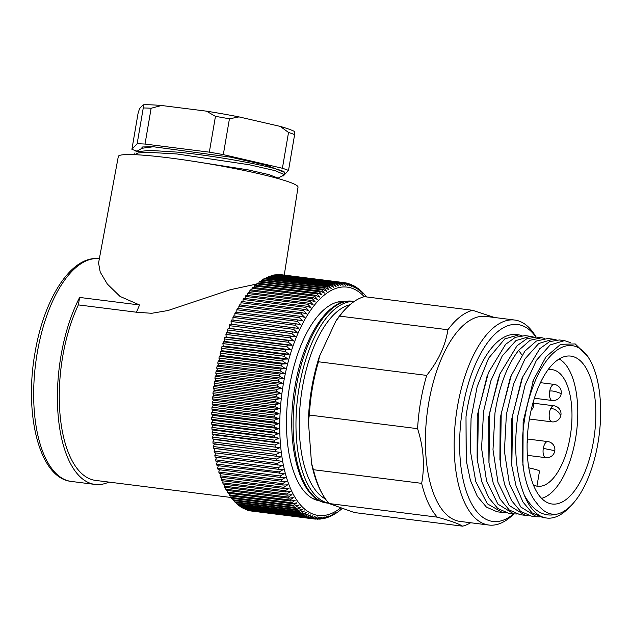 <?xml version="1.0" encoding="UTF-8"?>
<svg xmlns="http://www.w3.org/2000/svg" width="631" height="631" viewBox="0 0 631 631"><rect width="100%" height="100%" fill="white"/><g stroke="black" fill="none" stroke-linecap="round" stroke-linejoin="round"><path stroke-width="0.95" d="M318.458 361.776L426.682 375.406C438.387 360.774 445.462 345.551 447.915 329.753A109.392 48.902 97.2 0 1 472.635 310.294L364.402 296.665A109.392 48.902 97.2 0 0 346.971 307.549L345.717 308.804A107.767 48.177 97.2 0 0 335.826 321.147L319.444 356.381L318.458 361.776A109.392 48.902 97.2 0 0 309.348 415.04L308.378 421.106L311.525 463.288A107.767 48.177 97.2 0 0 322.394 494.034L323.293 495.564A109.392 48.902 97.2 0 0 329.043 503.53L354.354 512.546L462.586 526.175C458.776 523.754 450.337 520.749 437.275 517.16L329.043 503.53M308.378 421.106A107.767 48.177 -82.8 0 1 319.444 356.381M311.525 463.288L313.433 469.716A109.392 48.902 97.2 0 0 323.293 495.564M426.682 375.406A109.392 48.902 97.2 0 0 420.664 401.513A109.392 48.902 97.2 0 0 417.58 428.67C423.567 447.482 424.923 465.71 421.666 483.346L313.433 469.716M417.58 428.67L309.348 415.04M421.666 483.346A109.392 48.902 97.2 0 0 437.275 517.16M462.586 526.175A109.392 48.902 97.2 0 0 470.647 522.744M536.09 337.049L535.845 336.638A103.31 46.181 97.2 0 0 514.675 320.035L485.909 316.415A103.31 46.181 97.2 0 0 428.67 403.122A103.31 46.181 97.2 0 0 460.094 521.419L488.859 525.039A103.31 46.181 97.2 0 0 513.484 514.21L513.815 513.879M514.675 320.035A103.31 46.181 97.2 0 0 457.436 406.75A103.31 46.181 97.2 0 0 488.859 525.039M535.9 337.033A99.256 44.375 97.2 0 0 462.768 407.823A99.256 44.375 97.2 0 0 470.071 500.738A99.256 44.375 97.2 0 0 513.602 513.863M466.277 460.993L466.001 416.775A89.129 39.848 -82.8 0 1 516.505 334.556L518.856 334.856M346.971 307.549A109.392 48.902 97.2 0 0 339.683 316.115L335.826 321.147M447.915 329.753L339.683 316.115M522.034 335.582L518.863 334.856L504.792 338.902L488.631 358.187L477.178 386.566L471.073 418.369L470.34 450.731L475.79 481.65L487.345 503.775L502.3 512.443L505.439 512.585M466.001 416.775L466.167 460.149L470.403 480.357L477.32 496.337L486.422 507.103L497.118 511.788L502.284 512.443M525.079 335.653L515.346 337.325L505.597 344.329L488.449 372.59L478.385 410.789L477.572 461.442L481.8 481.69L488.725 497.725L497.827 508.547L508.547 513.216M516.757 513.989L513.721 513.871L497.875 504.082L486.556 480.956L481.571 448.27L483.567 411.436L490.902 380.714L502.197 356.002L515.937 340.59L530.253 336.307L533.447 337.025M528.179 515.432L525.134 515.306L509.288 505.518L497.985 482.399L492.992 449.706L494.98 412.879C499.342 385.864 507.221 365.026 518.635 350.355L530.15 340.227L541.745 337.743L544.766 338.429M541.69 337.735L536.508 337.08L526.79 338.752L517.041 345.749L499.902 373.938L489.798 412.224L488.978 462.878L493.221 483.125L500.154 499.168L509.256 509.982L519.968 514.651M556.818 514.186A85.082 38.034 97.2 0 0 571.102 505.549A85.082 38.034 97.2 0 0 599.19 434.806A85.082 38.034 97.2 0 0 589.52 359.315A85.082 38.034 97.2 0 0 541.256 368.756A85.082 38.034 97.2 0 0 524.116 472.658C526.759 486.383 531.089 496.692 537.099 503.577C542.77 511.52 549.341 515.054 556.818 514.17C544.088 517.499 533.258 511.181 524.337 495.217C515.732 473.376 513.563 446.89 517.806 415.75L525.134 385.02L536.445 360.317L550.208 344.905L564.508 340.622L570.74 342.696M539.592 516.868L536.555 516.742L520.709 506.953L509.391 483.835L504.406 451.141L506.401 414.315L513.729 383.585L525.024 358.873L538.787 343.469L553.095 339.178L556.282 339.896M511.355 461.853L511.575 419.733L521.482 379.988M499.91 460.117L500.17 418.156L510.061 378.592M529.464 418.661A74.545 33.325 97.2 0 0 552.141 504.019A74.545 33.325 97.2 0 0 593.448 441.455A74.545 33.325 -82.8 0 0 570.771 356.097A74.545 33.325 -82.8 0 0 529.464 418.661M559.318 339.967L549.585 341.639L539.813 348.667L522.673 376.991L512.632 415.103L511.82 465.907L516.079 486.099L523.012 502.095L532.099 512.877L542.794 517.53L546.722 518.035A89.129 39.848 97.2 0 0 567.971 508.689L571.102 505.549M547.897 338.516L536.382 341.032L524.882 351.136L511.236 375.603L501.219 413.66L500.407 464.471L504.658 484.663L511.591 500.651L520.685 511.433L531.381 516.095M524.337 495.217A89.129 39.848 97.2 0 0 546.722 518.035M488.938 462.815L488.686 417.194L498.679 376.92M477.115 458.264L477.257 415.797L487.227 375.563M524.116 472.658L522.949 465.213L523.131 421.697L533.558 379.783L546.004 356.823L560.62 344.329L575.212 343.927L587.564 356.097M472.635 310.294L494.459 317.488M559.153 358.976A71.303 31.873 -82.8 0 1 575.519 438.876A71.303 31.873 -82.8 0 1 541.595 498.348M547.905 369.932A58.746 26.257 -82.8 0 1 552.259 369.687A58.746 26.257 -82.8 0 1 570.968 431.257A58.746 26.257 -82.8 0 1 537.573 486.256A58.746 26.257 -82.8 0 1 535.056 485.657A58.746 26.257 97.2 0 1 533.424 484.939M528.817 467.855A18.228 1.601 9.7 0 1 539.497 471.176L536.989 485.846M349.968 304.749A99.256 44.375 97.2 0 0 302.399 387.623A99.256 44.375 -82.8 0 0 325.501 499.011M317.314 499.35L315.334 499.105A99.256 44.375 -82.8 0 1 313.126 498.695M337.9 301.989A99.256 44.375 -82.8 0 1 340.141 302.139L342.12 302.391M342.791 301.413A100.479 44.911 -82.8 0 1 344.14 301.807M319.12 500.422A100.479 44.911 -82.8 0 1 317.716 500.47M320.138 500.935A100.479 44.911 -82.8 0 1 289.653 385.896A100.479 44.911 97.2 0 1 345.244 301.555M365.641 295.963L366.232 296.893M366.067 296.878L365.262 295.395M363.645 293.644L363.219 293.092M361.555 291.522L362.431 293.226L361.082 290.978M359.386 289.597L360.451 291.483L358.858 289.085M357.122 287.886L357.966 288.438L358.424 289.952L356.547 287.405M354.78 286.395L355.868 287.058L356.341 288.635L354.157 285.946M352.358 285.133L353.723 285.882L354.22 287.531L351.68 284.731M349.866 284.108L351.53 284.936L352.051 286.648L348.47 283.611M347.271 283.311L348.115 283.453M347.626 283.351L349.85 285.977L346.206 282.996M344.4 282.704L345.354 282.822L347.618 285.527L343.919 282.609A119.109 53.249 97.2 0 0 343.051 282.522L345.354 285.299L341.6 282.443A119.109 53.249 97.2 0 0 340.716 282.436L343.059 285.291L339.257 282.507A119.109 53.249 97.2 0 0 338.366 282.585L340.756 285.504L336.891 282.791A119.109 53.249 97.2 0 0 336 282.956L338.429 285.938L334.517 283.303A119.109 53.249 97.2 0 0 333.618 283.556L336.094 286.584L332.127 284.037A119.109 53.249 97.2 0 0 331.228 284.368L333.744 287.46L329.729 284.991A119.109 53.249 97.2 0 0 328.83 285.409L331.401 288.541L327.339 286.174A119.109 53.249 97.2 0 0 326.44 286.671L329.059 289.842L324.949 287.57A119.109 53.249 97.2 0 0 324.05 288.146L326.724 291.356L322.567 289.179A119.109 53.249 97.2 0 0 321.668 289.842L324.397 293.076L320.193 291.001A119.109 53.249 97.2 0 0 319.302 291.743L322.086 295.008L317.843 293.036A119.109 53.249 97.2 0 0 316.959 293.857L319.791 297.138L315.508 295.276A119.109 53.249 97.2 0 0 314.64 296.168L317.527 299.465L313.205 297.714A119.109 53.249 97.2 0 0 312.345 298.684L315.287 301.989L310.925 300.348A119.109 53.249 97.2 0 0 310.081 301.389L313.079 304.694L308.685 303.172A119.109 53.249 97.2 0 0 307.857 304.284L310.909 307.589L306.485 306.185A119.109 53.249 97.2 0 0 305.664 307.368L308.788 310.665L304.323 309.379A119.109 53.249 97.2 0 0 303.527 310.626L306.705 313.907L302.217 312.747A119.109 53.249 97.2 0 0 301.437 314.057L304.67 317.322L300.159 316.281A119.109 53.249 97.2 0 0 299.394 317.653L302.691 320.895L298.155 319.972A119.109 53.249 97.2 0 0 297.414 321.4L300.766 324.618L296.207 323.821A119.109 53.249 97.2 0 0 295.489 325.312L298.897 328.483L294.322 327.82A119.109 53.249 97.2 0 0 293.636 329.358L297.098 332.498L292.508 331.953A119.109 53.249 97.2 0 0 291.845 333.539L295.363 336.631L290.765 336.213A119.109 53.249 97.2 0 0 290.126 337.853L293.707 340.898L289.085 340.606A119.109 53.249 97.2 0 0 288.477 342.286L292.114 345.275L287.491 345.11A119.109 53.249 97.2 0 0 286.908 346.829L290.607 349.755L285.969 349.716A119.109 53.249 97.2 0 0 285.425 351.475L289.172 354.338L284.534 354.425A119.109 53.249 97.2 0 0 284.021 356.215L287.823 359.007L283.185 359.213A119.109 53.249 97.2 0 0 282.704 361.042L286.561 363.756L281.923 364.087A119.109 53.249 97.2 0 0 281.473 365.941L285.386 368.583L280.748 369.032A119.109 53.249 97.2 0 0 280.33 370.91L284.297 373.465L279.667 374.033A119.109 53.249 97.2 0 0 279.288 375.934L283.303 378.403L278.681 379.089A119.109 53.249 97.2 0 0 278.334 381.006L282.396 383.38L277.79 384.184L215.226 376.305A119.109 53.249 -82.8 0 0 214.919 378.237L215.731 380.099L214.437 381.432L277.001 389.311L281.592 388.396L215.731 380.099M251.864 511.078L314.435 518.997L317.322 516.907L313 518.785L250.436 510.905A119.109 53.249 -82.8 0 1 249.576 510.731L312.14 518.611L315.09 516.458L310.728 518.256L248.164 510.376A119.109 53.249 -82.8 0 1 247.313 510.116L309.884 517.996L312.889 515.787L308.488 517.499L245.924 509.619A119.109 53.249 -82.8 0 1 245.096 509.28L307.66 517.16L310.72 514.904L306.295 516.529L243.724 508.649A119.109 53.249 -82.8 0 1 242.911 508.223L305.475 516.103L308.598 513.8L304.134 515.33A119.109 53.249 -82.8 0 1 303.337 514.825L240.774 506.945A119.109 53.249 -82.8 0 0 241.57 507.45L304.134 515.33M242.872 507.616L242.911 508.223M240.742 506.196L240.774 506.945M303.337 514.825L306.516 512.482L302.028 513.918L239.465 506.038A119.109 53.249 -82.8 0 1 238.684 505.455L301.247 513.334L304.489 510.952L299.977 512.293A119.109 53.249 -82.8 0 1 299.22 511.623L236.649 503.743A119.109 53.249 -82.8 0 0 237.414 504.414L299.977 512.293M238.668 504.571L238.684 505.455M236.649 502.726L236.649 503.743M299.22 511.623L302.517 509.209L297.974 510.447L235.41 502.568A119.109 53.249 -82.8 0 1 234.677 501.826L297.24 509.706L300.593 507.269L296.034 508.397A119.109 53.249 -82.8 0 1 295.324 507.576L232.76 499.697A119.109 53.249 -82.8 0 0 233.47 500.517L296.034 508.397M234.7 500.675L234.677 501.826M232.807 498.419L232.76 499.697M295.324 507.576L298.739 505.123L294.156 506.149L231.593 498.269A119.109 53.249 -82.8 0 1 230.907 497.37L293.47 505.25L296.941 502.781L292.35 503.696A119.109 53.249 -82.8 0 1 291.688 502.718L229.124 494.838A119.109 53.249 -82.8 0 0 229.787 495.808L292.35 503.696M230.993 495.966L230.907 497.37M229.242 493.316L229.124 494.838M291.688 502.718L295.213 500.241L290.607 501.038L228.043 493.158A119.109 53.249 -82.8 0 1 227.405 492.117L289.976 499.997L293.557 497.512L288.943 498.198A119.109 53.249 -82.8 0 1 288.335 497.086L225.772 489.206A119.109 53.249 -82.8 0 0 226.379 490.319L288.943 498.198M227.57 490.468L227.405 492.117M225.985 487.447L225.772 489.206M288.335 497.086L291.979 494.609L287.35 495.177L224.786 487.298A119.109 53.249 -82.8 0 1 224.21 486.107L286.774 493.986L290.473 491.517L285.843 491.967A119.109 53.249 -82.8 0 1 285.291 490.713L222.727 482.833A119.109 53.249 -82.8 0 0 223.279 484.087L285.843 491.967M224.47 484.237L224.21 486.107M223.043 480.861L222.727 482.833M285.291 490.713L289.053 488.26L284.415 488.591L221.852 480.712A119.109 53.249 -82.8 0 1 221.331 479.394L283.895 487.274L287.704 484.837L283.074 485.042A119.109 53.249 -82.8 0 1 282.585 483.661L220.022 475.782A119.109 53.249 -82.8 0 0 220.503 477.162L283.074 485.042M221.71 477.312L221.331 479.394M220.464 473.605L220.022 475.782M282.585 483.661L286.45 481.256L281.812 481.335L219.249 473.455A119.109 53.249 -82.8 0 1 218.799 472.02L281.363 479.899L285.283 477.517L280.653 477.47A119.109 53.249 -82.8 0 1 280.235 475.979L217.671 468.099A119.109 53.249 -82.8 0 0 218.089 469.59L280.653 477.47M219.304 469.748L218.799 472.02M218.247 465.741L217.671 468.099M280.235 475.979L284.202 473.636L217.017 465.583A119.109 53.249 -82.8 0 1 216.63 464.045L279.202 471.925L283.216 469.622L278.602 469.322A119.109 53.249 -82.8 0 1 278.255 467.729L215.692 459.849A119.109 53.249 -82.8 0 0 216.039 461.442L278.602 469.322M217.285 461.6L216.63 464.045M216.417 457.325L215.692 459.849M278.255 467.729L282.325 465.473L215.155 457.167A119.109 53.249 -82.8 0 1 214.848 455.527L277.411 463.406L281.529 461.198L276.938 460.646A119.109 53.249 -82.8 0 1 276.662 458.966L214.098 451.086A119.109 53.249 -82.8 0 0 214.366 452.766L276.938 460.646M215.652 452.932L214.848 455.527M214.437 381.432A119.109 53.249 -82.8 0 0 214.161 383.372L215.021 385.139L213.743 386.582A119.109 53.249 -82.8 0 0 213.507 388.53L214.414 390.195L213.152 391.748A119.109 53.249 -82.8 0 0 212.955 393.689L213.901 395.251L212.655 396.907A119.109 53.249 -82.8 0 0 212.497 398.855L213.483 400.306L212.268 402.065A119.109 53.249 -82.8 0 0 212.15 404.006L213.175 405.347L211.984 407.208A119.109 53.249 -82.8 0 0 211.906 409.133L212.97 410.363L211.803 412.319A119.109 53.249 -82.8 0 0 211.764 414.236L212.86 415.348L211.724 417.391A119.109 53.249 -82.8 0 0 211.724 419.292L212.852 420.285L211.756 422.423A119.109 53.249 -82.8 0 0 211.795 424.3L212.955 425.176L211.89 427.392A119.109 53.249 -82.8 0 0 211.961 429.246L213.152 430.003L212.126 432.298A119.109 53.249 -82.8 0 0 212.237 434.128L213.452 434.759L212.466 437.133A119.109 53.249 -82.8 0 0 212.615 438.931L213.854 439.436L212.907 441.881A119.109 53.249 -82.8 0 0 213.104 443.64L214.359 444.027L213.452 446.535A119.109 53.249 -82.8 0 0 213.688 448.255L214.966 448.515L214.098 451.086M294.322 327.82L231.758 319.941A119.109 53.249 -82.8 0 0 231.064 321.479L231.238 324.2L229.944 324.074A119.109 53.249 -82.8 0 0 229.274 325.659L229.503 328.341L228.193 328.333A119.109 53.249 -82.8 0 0 227.554 329.974L227.846 332.6L226.521 332.726A119.109 53.249 -82.8 0 0 225.914 334.406L226.253 336.978L224.928 337.23A119.109 53.249 -82.8 0 0 224.344 338.95L224.746 341.458L223.406 341.836A119.109 53.249 -82.8 0 0 222.861 343.595L223.311 346.04L221.97 346.545A119.109 53.249 -82.8 0 0 221.457 348.336L221.962 350.71L220.621 351.333A119.109 53.249 -82.8 0 0 220.132 353.163L220.7 355.466L219.359 356.207A119.109 53.249 -82.8 0 0 218.91 358.061L219.525 360.285L218.184 361.153A119.109 53.249 -82.8 0 0 217.766 363.03L218.436 365.168L217.103 366.154A119.109 53.249 -82.8 0 0 216.725 368.054L217.443 370.105L216.117 371.209A119.109 53.249 -82.8 0 0 215.77 373.126L216.536 375.09L215.226 376.305M296.207 323.821L233.644 315.942A119.109 53.249 -82.8 0 0 232.926 317.425L233.036 320.098M298.155 319.972L235.584 312.093A119.109 53.249 -82.8 0 0 234.85 313.52L234.898 316.099M300.159 316.281L237.595 308.401A119.109 53.249 -82.8 0 0 236.83 309.774L236.83 312.25M302.217 312.747L239.654 304.868A119.109 53.249 -82.8 0 0 238.873 306.177L238.818 308.551M304.323 309.379L241.76 301.5A119.109 53.249 -82.8 0 0 240.963 302.746L240.868 305.018M306.485 306.185L243.921 298.305A119.109 53.249 -82.8 0 0 243.101 299.488L242.967 301.65M308.685 303.172L246.122 295.292A119.109 53.249 -82.8 0 0 245.285 296.404L245.12 298.455M310.925 300.348L248.362 292.469A119.109 53.249 -82.8 0 0 247.518 293.51L247.32 295.442M313.205 297.714L250.641 289.834A119.109 53.249 -82.8 0 0 249.781 290.804L249.56 292.618M315.508 295.276L252.944 287.397A119.109 53.249 -82.8 0 0 252.069 288.288L251.832 289.984M317.843 293.036L255.279 285.157A119.109 53.249 -82.8 0 0 254.396 285.977L254.143 287.547M320.193 291.001L257.629 283.122A119.109 53.249 -82.8 0 0 256.738 283.863L256.478 285.307M322.567 289.179L259.996 281.3A119.109 53.249 -82.8 0 0 259.104 281.962L258.836 283.272M324.949 287.57L262.378 279.691A119.109 53.249 -82.8 0 0 261.486 280.267L261.218 281.45M327.339 286.174L264.775 278.295A119.109 53.249 -82.8 0 0 263.868 278.792L263.616 279.841M329.729 284.991L267.165 277.112A119.109 53.249 -82.8 0 0 266.266 277.53L266.022 278.452M332.127 284.037L269.563 276.157A119.109 53.249 -82.8 0 0 268.656 276.488L268.435 277.277M334.517 283.303L271.945 275.424A119.109 53.249 -82.8 0 0 271.054 275.676L270.849 276.323M336.891 282.791L274.327 274.911A119.109 53.249 -82.8 0 0 273.436 275.077L273.262 275.589M339.257 282.507L276.686 274.627A119.109 53.249 -82.8 0 0 275.802 274.706L275.668 275.077M341.6 282.443L279.036 274.564A119.109 53.249 -82.8 0 0 278.153 274.556L278.058 274.8M343.919 282.609L281.355 274.73A119.109 53.249 -82.8 0 0 280.479 274.635L280.44 274.737M245.049 508.815L245.096 509.28M315.468 519.1L314.451 518.997A119.109 53.249 -82.8 0 0 315.303 519.084L319.594 517.136L316.155 519.084M317.63 519.163L321.881 517.144L319.097 519.1L319.751 519.116M320.84 519.013L324.192 516.931L323.025 518.587L321.621 518.832M323.537 518.579L326.511 516.497L325.391 518.09L324.279 518.335M326.227 517.893L328.854 515.85L328.475 516.805L326.937 517.586M328.901 516.955L331.196 514.975L330.841 515.89L329.563 516.608M331.543 515.779L333.539 513.894L332.158 515.393M334.154 514.383L335.881 512.593L334.722 513.965M336.717 512.758L337.254 512.317M339.249 510.929L339.746 510.463M280.479 274.635L343.051 282.522M278.153 274.556L340.716 282.436M275.802 274.706L338.366 282.585M273.436 275.077L336 282.956M271.054 275.676L333.618 283.556M268.656 276.488L331.228 284.368M266.266 277.53L328.83 285.409M263.868 278.792L326.44 286.671M261.486 280.267L324.05 288.146M259.104 281.962L321.668 289.842M256.738 283.863L319.302 291.743M254.396 285.977L316.959 293.857M252.069 288.288L314.64 296.168M249.781 290.804L312.345 298.684M247.518 293.51L310.081 301.389M245.285 296.404L307.857 304.284M243.101 299.488L305.664 307.368M240.963 302.746L303.527 310.626M238.873 306.177L301.437 314.057M236.83 309.774L299.394 317.653M234.85 313.52L297.414 321.4M232.926 317.425L295.489 325.312M231.064 321.479L293.636 329.358M231.238 324.2L297.098 332.498M229.944 324.074L292.508 331.953M229.274 325.659L291.845 333.539M229.503 328.341L295.363 336.631M228.193 328.333L290.765 336.213M227.554 329.974L290.126 337.853M227.846 332.6L293.707 340.898M226.521 332.726L289.085 340.606M225.914 334.406L288.477 342.286M226.253 336.978L292.114 345.275M224.928 337.23L287.491 345.11M224.344 338.95L286.908 346.829M224.746 341.458L290.607 349.755M223.406 341.836L285.969 349.716M222.861 343.595L285.425 351.475M223.311 346.04L289.172 354.338M221.97 346.545L284.534 354.425M221.457 348.336L284.021 356.215M221.962 350.71L287.823 359.007M220.621 351.333L283.185 359.213M220.132 353.163L282.704 361.042M220.7 355.466L286.561 363.756M219.359 356.207L281.923 364.087M218.91 358.061L281.473 365.941M219.525 360.285L285.386 368.583M218.184 361.153L280.748 369.032M217.766 363.03L280.33 370.91M218.436 365.168L284.297 373.465M217.103 366.154L279.667 374.033M216.725 368.054L279.288 375.934M217.443 370.105L283.303 378.403M216.117 371.209L278.681 379.089M215.77 373.126L278.334 381.006M216.536 375.09L282.396 383.38M214.919 378.237L277.482 386.117L281.592 388.396M214.161 383.372L276.725 391.252L280.882 393.436L276.307 394.462L213.743 386.582M215.021 385.139L280.882 393.436M213.507 388.53L276.07 396.41L280.274 398.484L275.715 399.628L213.152 391.748M214.414 390.195L280.274 398.484M212.955 393.689L275.518 401.568L279.762 403.548L275.226 404.786L212.655 396.907M213.901 395.251L279.762 403.548M212.497 398.855L275.069 406.735L279.344 408.604L274.832 409.945L212.268 402.065M213.483 400.306L279.344 408.604M212.15 404.006L274.714 411.885L279.036 413.644L274.548 415.088L211.984 407.208M213.175 405.347L279.036 413.644M211.906 409.133L274.469 417.012L278.831 418.661L274.367 420.199L211.803 412.319M212.97 410.363L278.831 418.661M211.764 414.236L274.327 422.115L278.721 423.646L274.296 425.27L211.724 417.391M212.86 415.348L278.721 423.646M211.724 419.292L274.288 427.171L278.713 428.583L274.319 430.303L211.756 422.423M212.852 420.285L278.713 428.583M211.795 424.3L274.359 432.18L278.815 433.473L274.453 435.272L211.89 427.392M212.955 425.176L278.815 433.473M211.961 429.246L274.532 437.125L279.012 438.3L274.69 440.178L212.126 432.298M213.152 430.003L279.012 438.3M212.237 434.128L274.808 442.008L279.312 443.057L275.029 445.013L212.466 437.133M213.452 434.759L279.312 443.057M212.615 438.931L279.714 447.734L275.471 449.761L212.907 441.881M213.854 439.436L279.714 447.734M213.104 443.64L280.219 452.324L276.015 454.415L213.452 446.535M214.359 444.027L280.219 452.324M213.688 448.255L280.827 456.812L276.662 458.966M214.966 448.515L280.827 456.812M230.978 497.465L95.604 480.412A108.177 48.358 -82.8 0 1 62.698 356.554A108.177 48.358 97.2 0 1 78.354 304.899L136.454 312.219L151.692 313.291L167.98 310.523L230.212 289.732L256.707 284.029M78.354 304.899L79.624 297.438L139.554 304.978L136.454 312.219M79.624 297.438A112.223 50.164 97.2 0 0 60.962 355.931A112.223 50.164 -82.8 0 0 95.092 484.434A112.223 50.164 -82.8 0 0 108.855 482.084M98.61 263.277L100.234 272.127L107.325 284.029L119.985 296.389L139.554 304.978M284.258 275.092L298.029 187.155A91.156 7.998 -170.3 0 0 289.077 181.996A91.156 7.998 -170.3 0 0 188.819 160.605A91.156 7.998 -170.3 0 0 118.32 156.441L98.515 263.253M134.719 154.682L138.015 152.939L146.668 152.237L176.917 153.964L249.474 164.786L275.124 170.662L284.084 174.527M140.713 149.066L142.677 146.952L153.372 146.755L142.235 148.238M277.537 177.903L268.853 174.598L247.983 169.842L188.503 160.558M137.061 151.172A85.082 7.462 9.7 0 1 131.918 149.31L138.031 113.509L139.506 108.69L143.15 104.825A81.028 7.107 9.7 0 1 161.52 105.495L151.132 108.256L145.02 144.057L209.334 152.158A85.082 7.462 9.7 0 1 223.311 154.619L229.432 118.817A85.082 7.462 9.7 0 0 215.455 116.356L206.432 111.151L161.52 105.495M223.311 154.619L282.404 168.264A85.082 7.462 9.7 0 1 288.509 170.441L283.28 175.978A85.082 7.462 9.7 0 1 281.97 175.962M131.918 149.31L137.14 143.765A85.082 7.462 9.7 0 1 145.02 144.057M153.38 146.755L230.701 157.174L267.402 165.519L284.321 172.287M137.14 143.765L143.261 107.964L143.15 104.825M206.432 111.151A81.028 7.107 9.7 0 1 239.031 116.901L229.432 118.817M282.404 168.264L288.525 132.463L280.29 126.421L239.031 116.901M280.29 126.421A81.028 7.107 9.7 0 1 294.519 131.493L294.622 134.632A85.082 7.462 9.7 0 0 288.525 132.463M284.155 174.542L284.305 172.279M284.305 172.933C290.434 170.331 225.953 156.725 177.232 152.11L149.61 150.383L135.87 151.882M143.261 107.964A85.082 7.462 9.7 0 1 151.132 108.256M209.334 152.158L215.455 116.356M288.509 170.441L294.622 134.632M521.979 355.008L518.635 350.355M560.099 414.725C559.768 413.439 558.467 411.972 556.195 410.331C554.002 408.88 552.125 408.36 550.579 408.762A8.1 3.62 97.2 0 0 549.246 417.083A8.1 3.62 97.2 0 0 551.896 421.855L529.409 419.023M551.896 421.855A8.1 8.1 0 0 0 560.289 417.17A8.1 8.1 0 0 0 553.923 405.78A8.1 3.62 97.2 0 0 550.579 408.762M560.383 393.35C559.437 392.79 552.07 390.116 549.719 391.204A8.1 3.62 97.2 0 0 552.18 400.48L534.37 398.24M552.18 400.48A8.1 8.1 0 0 0 561.188 393.76A8.1 8.1 0 0 0 554.207 384.405A8.1 3.62 97.2 0 0 549.719 391.204M532.296 405.449L533.818 403.501M527.193 441.03L527.587 441.653M547.803 441.582A8.1 3.62 97.2 0 0 543.307 448.381A8.1 3.62 97.2 0 0 545.776 457.656A8.1 8.1 0 0 0 554.72 451.275A8.1 8.1 0 0 0 547.803 441.582L527.721 439.05M553.979 450.526L543.307 448.381M354.149 301.5A101.694 45.456 97.2 0 0 299.197 386.977A101.694 45.456 -82.8 0 0 328.743 503.191M352.666 301.271A101.694 45.456 97.2 0 0 296.325 386.614A101.694 45.456 -82.8 0 0 327.252 503.057C299.417 500.738 284.786 442.93 294.969 386.574C303.109 336.97 328.443 297.516 352.666 301.271L354.204 301.46M340.614 507.987A115.063 51.434 -82.8 0 1 283.398 383.664A115.063 51.434 97.2 0 1 364.237 296.712M308.488 517.499A119.109 53.249 -82.8 0 1 307.66 517.16M310.728 518.256A119.109 53.249 -82.8 0 1 309.884 517.996M313 518.785A119.109 53.249 -82.8 0 1 312.14 518.611M277.482 386.117A119.109 53.249 -82.8 0 1 277.79 384.184M276.725 391.252A119.109 53.249 -82.8 0 1 277.001 389.311M276.07 396.41A119.109 53.249 -82.8 0 1 276.307 394.462M275.518 401.568A119.109 53.249 -82.8 0 1 275.715 399.628M275.069 406.735A119.109 53.249 -82.8 0 1 275.226 404.786M274.714 411.885A119.109 53.249 -82.8 0 1 274.832 409.945M274.469 417.012A119.109 53.249 -82.8 0 1 274.548 415.088M274.327 422.115A119.109 53.249 -82.8 0 1 274.367 420.199M274.288 427.171A119.109 53.249 -82.8 0 1 274.296 425.27M274.359 432.18A119.109 53.249 -82.8 0 1 274.319 430.303M274.532 437.125A119.109 53.249 -82.8 0 1 274.453 435.272M274.808 442.008A119.109 53.249 -82.8 0 1 274.69 440.178M275.187 446.811A119.109 53.249 -82.8 0 1 275.029 445.013M275.668 451.52A119.109 53.249 -82.8 0 1 275.471 449.761M276.252 456.134A119.109 53.249 -82.8 0 1 276.015 454.415M277.719 465.047A119.109 53.249 -82.8 0 1 277.411 463.406M279.58 473.463A119.109 53.249 -82.8 0 1 279.202 471.925M281.812 481.335A119.109 53.249 -82.8 0 1 281.363 479.899M284.415 488.591A119.109 53.249 -82.8 0 1 283.895 487.274M287.35 495.177A119.109 53.249 -82.8 0 1 286.774 493.986M290.607 501.038A119.109 53.249 -82.8 0 1 289.976 499.997M294.156 506.149A119.109 53.249 -82.8 0 1 293.47 505.25M297.974 510.447A119.109 53.249 -82.8 0 1 297.24 509.706M302.028 513.918A119.109 53.249 -82.8 0 1 301.247 513.334M306.295 516.529A119.109 53.249 -82.8 0 1 305.475 516.103M99.351 258.749A112.223 50.164 97.2 0 0 37.229 352.942A112.223 50.164 -82.8 0 0 71.366 481.445L95.092 484.434M530.277 336.291L525.095 335.645M513.713 513.879L508.531 513.224M564.524 340.606L559.342 339.959M553.111 339.17L547.937 338.516M525.118 515.314L519.944 514.667M536.539 516.757L531.357 516.103M522.618 377.046L521.451 379.965M511.796 465.852L511.394 462.728M522.941 465.213L522.799 464.108M533.526 379.744L532.856 381.432M510.061 378.474L511.22 375.555M589.52 359.315L587.587 356.042M553.923 405.78L533.834 403.248M554.207 384.405L540.444 382.67M531.136 410.245A8.1 8.1 0 0 0 533.408 401.411M527.137 443.096A8.1 8.1 0 0 0 527.35 437.386M545.776 457.656L527.398 455.345M328.79 503.246L327.252 503.057M366.485 296.933L365.838 296.105M365.317 295.466L363.882 293.801M363.282 293.147L361.839 291.688M361.145 291.033L359.717 289.779M358.921 289.132L357.517 288.067M356.61 287.444L355.245 286.569M354.212 285.977L352.895 285.291M351.727 284.755L350.481 284.242M349.18 283.776L348.012 283.422M346.561 283.059L345.496 282.846M317.022 519.187L318.174 519.187M319.609 519.124L320.887 519.005M322.212 518.824L323.6 518.564M324.807 518.288L326.306 517.87M327.386 517.515L328.98 516.923M329.958 516.521L331.622 515.748M332.498 515.298L334.225 514.336M335.014 513.871L336.796 512.711M337.498 512.222L339.328 510.873M339.951 510.376L341.813 508.823M71.366 481.445C39.438 478.314 23.954 414.709 34.973 352.879C44.004 298.487 71.469 254.798 99.414 258.757M283.871 174.866L277.506 178.541M142.18 148.214L135.815 151.897M277.624 177.926L278.2 178.605M134.955 152.899L134.648 154.674"/></g></svg>
